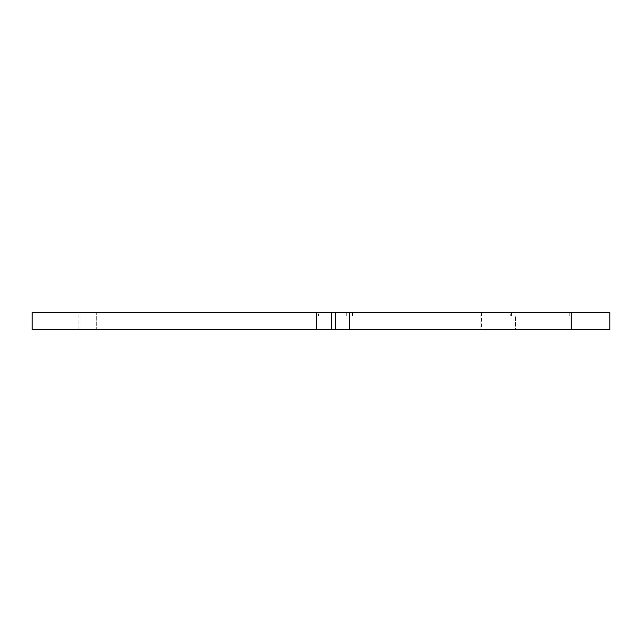 <?xml version="1.0" encoding="UTF-8"?>
<svg xmlns="http://www.w3.org/2000/svg" width="642" height="642" viewBox="0 0 642 642"><rect width="100%" height="100%" fill="white"/><g stroke="black" fill="none" stroke-linecap="round" stroke-linejoin="round"><path stroke-width="0.48" stroke-dasharray="3.21 2.41" d="M78.878 312.51L96.693 312.51L96.693 329.49L96.693 312.51L80.13 312.51L511.441 312.51L511.441 315.904L515.47 315.904L510.229 315.904L510.229 312.51L78.878 312.51L78.878 329.49L480.056 329.49L480.056 312.51M511.441 315.904L510.229 315.904M480.056 329.49L515.47 329.49L515.47 315.904L515.47 329.49L80.13 329.49L80.13 312.51M32.1 312.51L609.9 312.51L609.9 329.49L32.1 329.49M78.878 329.49L80.13 329.49M511.441 312.51L318.512 312.51L593.938 312.51L593.938 315.904L593.938 312.51L318.512 312.51L318.512 315.904L318.512 312.51L510.229 312.51M481.444 312.51L481.444 329.49M335.573 329.49L335.573 312.51M331.28 329.49L331.28 312.51M349.529 329.49L349.529 312.51M571.139 329.49L571.139 312.51M346.287 315.904L346.287 312.51L346.287 315.904M349.063 315.904L349.063 312.51L349.063 315.904M352.554 315.904L352.554 312.51L352.554 315.904M569.751 315.904L569.751 312.51L569.751 315.904M316.578 329.49L316.578 312.51"/><path stroke-width="0.96" d="M609.9 329.49L609.9 312.51L32.1 312.51L32.1 329.49L609.9 329.49M571.139 329.49L571.139 312.51M349.529 329.49L349.529 312.51M335.573 329.49L335.573 312.51M331.28 329.49L331.28 312.51M316.578 329.49L316.578 312.51"/></g></svg>
